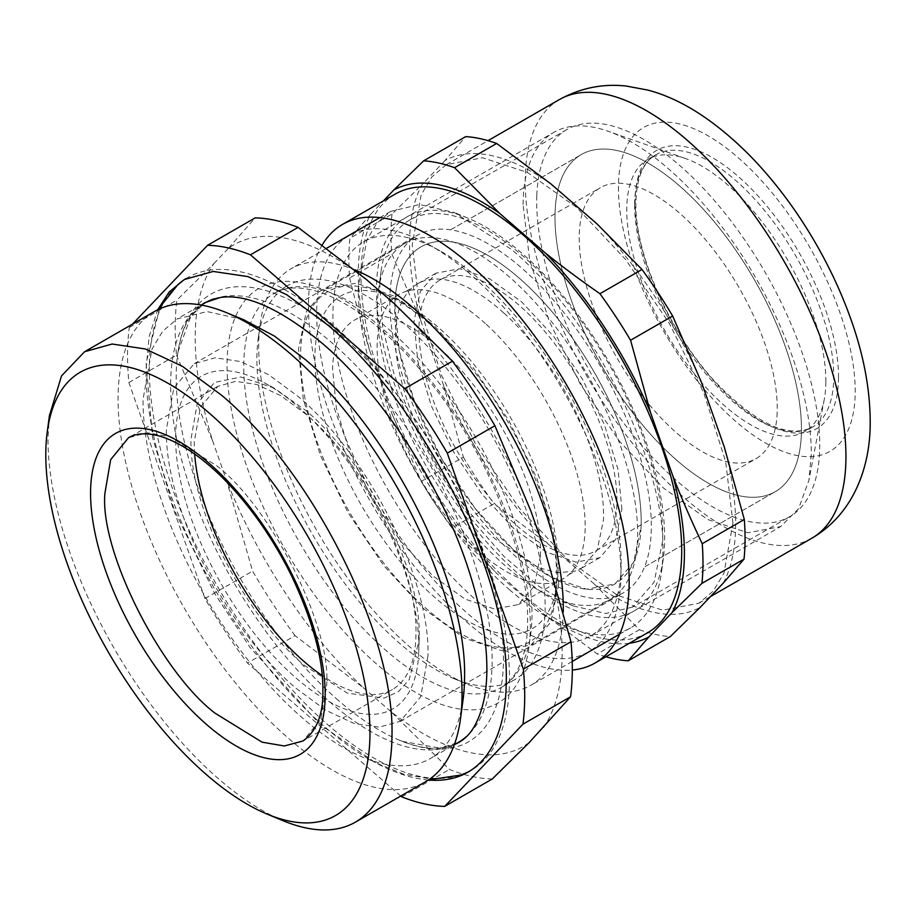 <?xml version="1.0" encoding="UTF-8"?>
<svg xmlns="http://www.w3.org/2000/svg" width="916" height="916" viewBox="0 0 916 916"><rect width="100%" height="100%" fill="white"/><g stroke="black" fill="none" stroke-linecap="round" stroke-linejoin="round"><path stroke-width="0.69" stroke-dasharray="4.58 3.44" d="M536.81 195.406A223.332 100.691 60.1 0 1 566.798 129.591A223.332 100.691 60.1 0 1 727.086 215.936A223.332 100.691 60.1 0 1 819.637 450.901A223.332 100.691 60.1 0 1 789.649 516.704A223.332 100.691 60.1 0 1 629.361 430.36A223.332 100.691 60.1 0 1 536.81 195.406M555.348 598.526A205.505 92.653 -119.9 0 0 565.515 602.155A205.505 92.653 -119.9 0 0 570.29 603.438A205.505 92.653 -119.9 0 0 609.953 599.568A205.505 92.653 -119.9 0 0 637.41 541.917A205.505 92.653 -119.9 0 0 637.547 539.02A205.505 92.653 -119.9 0 0 637.628 536.066A205.505 92.653 -119.9 0 0 579.324 361.236A205.505 92.653 -119.9 0 0 574.779 354.103A205.505 92.653 -119.9 0 0 449.332 240.782A205.505 92.653 -119.9 0 0 444.569 239.5A205.505 92.653 -119.9 0 0 404.906 243.37A205.505 92.653 -119.9 0 0 378.377 291.116A205.505 92.653 -119.9 0 0 377.438 301.02A205.505 92.653 -119.9 0 0 377.3 303.929A205.505 92.653 -119.9 0 0 377.22 306.871A205.505 92.653 -119.9 0 0 435.535 481.713A205.505 92.653 -119.9 0 0 440.081 488.846A205.505 92.653 -119.9 0 0 555.348 598.526L573.302 605.957L539.329 586.652L504.247 556.722L470.206 517.987L439.302 472.839L413.437 424.039L394.178 374.598L382.739 327.55L379.808 285.781A223.332 100.691 60.1 0 1 380.976 271.857A223.332 100.691 60.1 0 1 409.796 219.977A223.332 100.691 60.1 0 1 570.084 306.31A223.332 100.691 60.1 0 1 662.634 541.276L654.047 582.324L632.647 607.079L789.649 516.704M573.302 605.957L605.923 613.491L632.647 607.079M801.351 434.379A194.467 87.684 60.1 0 1 775.245 491.686A194.467 87.684 60.1 0 1 635.67 416.505A194.467 87.684 60.1 0 1 555.085 211.917A194.467 87.684 60.1 0 1 581.202 154.621A194.467 87.684 60.1 0 1 720.766 229.802A194.467 87.684 60.1 0 1 801.351 434.379A194.467 87.684 -119.9 0 0 720.766 229.802A194.467 87.684 -119.9 0 0 581.202 154.621A194.467 87.684 -119.9 0 0 555.085 211.917A194.467 87.684 -119.9 0 0 635.67 416.505A194.467 87.684 -119.9 0 0 775.245 491.686A194.467 87.684 -119.9 0 0 801.351 434.379M394.807 304.192L399.307 351.114L415.463 404.357L441.684 458.698L475.393 508.769L513.281 549.68L551.627 577.401L586.675 589.217L614.957 583.95L633.597 562.39L641.074 526.654A194.467 87.684 -119.9 0 0 560.489 322.066A194.467 87.684 -119.9 0 0 420.925 246.885A194.467 87.684 -119.9 0 0 394.807 304.192A194.467 87.684 -119.9 0 0 475.393 508.769A194.467 87.684 -119.9 0 0 614.957 583.95A194.467 87.684 -119.9 0 0 641.074 526.654A194.467 87.684 -119.9 0 0 560.489 322.066A194.467 87.684 -119.9 0 0 420.925 246.885A194.467 87.684 -119.9 0 0 394.807 304.192M621.872 509.307L618.071 469.702L604.446 424.761L582.313 378.892L553.848 336.619L521.868 302.085L489.499 278.693L459.924 268.72L436.039 273.163L420.307 291.357L413.998 321.527L417.799 361.144L431.436 406.086L453.569 451.943L482.022 494.216L514.013 528.75L546.383 552.153L575.958 562.126L599.831 557.684L615.563 539.478L621.872 509.307M503.766 312.94A164.147 74.013 -119.9 0 0 417.65 283.754A164.147 74.013 -119.9 0 0 411.948 287.887A164.147 74.013 -119.9 0 0 395.609 332.119C391.922 391.246 439.726 490.472 495.327 539.077L538.665 567.783L558.153 572.763L574.996 571.115L581.442 568.264L597.175 550.081L603.484 519.899A164.147 74.013 -119.9 0 0 503.766 312.94M485.377 323.531A164.147 74.013 -119.9 0 0 405.696 291.483A164.147 74.013 -119.9 0 0 399.262 294.334A164.147 74.013 -119.9 0 0 377.22 342.71A164.147 74.013 -119.9 0 0 476.927 549.669A164.147 74.013 -119.9 0 0 563.042 578.855A164.147 74.013 -119.9 0 0 568.744 574.721A164.147 74.013 -119.9 0 0 585.084 530.49A164.147 74.013 -119.9 0 0 485.377 323.531M540.417 556.207A164.147 74.013 -119.9 0 0 472.393 383.506A164.147 74.013 -119.9 0 0 354.584 320.05A164.147 74.013 -119.9 0 0 332.542 368.415L336.344 408.032L349.981 452.973L372.114 498.842L400.567 541.116L432.558 575.649L464.927 599.041L494.503 609.014L518.376 604.571L534.108 586.377L540.417 556.207M558.004 572.088A191.913 86.528 -119.9 0 0 391.727 296.956A191.913 86.528 -119.9 0 0 314.967 352.534A191.913 86.528 -119.9 0 0 425.825 589.194A191.913 86.528 -119.9 0 0 556.997 584.053A191.913 86.528 -119.9 0 0 558.004 572.088M556.573 582.45A202.104 91.119 -119.9 0 0 381.468 292.719A202.104 91.119 -119.9 0 0 300.631 351.24A202.104 91.119 -119.9 0 0 417.375 600.461A202.104 91.119 -119.9 0 0 555.52 595.057A202.104 91.119 -119.9 0 0 556.573 582.45M558.726 584.397L553.962 534.807L536.902 478.541L509.193 421.131L473.572 368.209L433.531 324.974L392.998 295.673L355.981 283.193L326.085 288.746L306.379 311.52L298.479 349.305L303.23 398.895L320.302 455.16L348.011 512.571L383.632 565.493L423.673 608.728L464.194 638.028L501.224 650.509L531.12 644.956L550.814 622.182L558.726 584.397M616.88 504.796A156.247 70.452 60.1 0 1 595.892 550.837A156.247 70.452 60.1 0 1 483.751 490.426A156.247 70.452 60.1 0 1 419.001 326.05A156.247 70.452 60.1 0 1 439.989 280.01A156.247 70.452 60.1 0 1 552.119 340.409A156.247 70.452 60.1 0 1 616.88 504.796M777.157 412.521A156.247 70.452 60.1 0 1 756.169 458.561A156.247 70.452 60.1 0 1 644.04 398.162A156.247 70.452 60.1 0 1 579.29 233.775A156.247 70.452 -119.9 0 1 600.266 187.734A156.247 70.452 -119.9 0 1 712.408 248.144A156.247 70.452 -119.9 0 1 777.157 412.521M620.933 575.591A240.061 108.237 -119.9 0 0 429.638 245.064A240.061 108.237 -119.9 0 0 316.673 311.818A240.061 108.237 -119.9 0 0 466.782 612.758A240.061 108.237 -119.9 0 0 620.911 577.332A240.061 108.237 -119.9 0 0 620.933 575.591M621.128 563.913A227.408 102.535 -119.9 0 0 439.92 250.812A227.408 102.535 -119.9 0 0 363.56 241.893A227.408 102.535 -119.9 0 0 332.909 314.039A227.408 102.535 -119.9 0 0 429.455 550.917A227.408 102.535 -119.9 0 0 590.477 636.07A227.408 102.535 -119.9 0 0 621.105 565.561A227.408 102.535 -119.9 0 0 621.128 563.913M523.07 204.566A227.408 102.535 60.1 0 1 553.733 132.419A227.408 102.535 60.1 0 1 608.018 131.217A227.408 102.535 60.1 0 1 811.29 454.439L808.942 480.247L798.615 508.62L780.638 526.586L748.051 532.791L707.713 519.532L663.493 488.079L619.628 441.443L580.32 384.09L549.325 321.516L529.62 259.697L523.07 204.566M322.26 244.87A253.056 114.099 -119.9 0 0 308.44 304.685A253.056 114.099 -119.9 0 0 400.693 548.283A253.056 114.099 -119.9 0 0 572.317 670.008M825.854 381.777A157.094 70.83 -119.9 0 0 685.431 158.491A157.094 70.83 -119.9 0 0 647.933 159.315A157.094 70.83 -119.9 0 0 626.75 209.157A157.094 70.83 -119.9 0 0 693.458 372.801A157.094 70.83 -119.9 0 0 804.683 431.619A157.094 70.83 -119.9 0 0 824.24 399.605A157.094 70.83 -119.9 0 0 825.854 381.777M647.601 632.761A253.056 114.099 60.1 0 1 468.431 538.013A253.056 114.099 60.1 0 1 360.996 274.422A253.056 114.099 60.1 0 1 395.105 194.146M629.418 643.238A257.304 116.011 60.1 0 1 615.563 643.685A257.304 116.011 60.1 0 1 542.925 613.411L497.148 573.725A257.304 116.011 60.1 0 1 453.202 521.307A257.304 116.011 60.1 0 1 392.163 414.341L369.606 350.267A257.304 116.011 60.1 0 1 358.992 291.07A257.304 116.011 60.1 0 1 370.602 214.378L383.518 200.81M551.031 184.001C524.502 165.338 500.285 155.239 478.381 153.728A257.304 116.011 -119.9 0 0 445.05 160.495L465.717 136.61M445.05 160.495L421.841 184.883C411.731 204.039 407.86 229.607 410.231 261.575C411.662 280.067 415.2 299.795 420.845 320.772L391.727 253.709L349.637 277.937A279.38 125.961 60.1 0 1 349.923 238.274L392.014 214.046L421.841 184.883M370.602 214.378L349.923 238.274M349.637 277.937C356.084 304.387 362.736 328.489 369.606 350.267M392.163 414.341L421.28 481.392L463.37 457.164L443.401 384.846C459.821 422.665 480.156 458.321 504.441 491.812C518.467 511.071 533.112 528.543 548.386 544.23L494.01 503.697L451.931 527.925A279.38 125.961 60.1 0 1 421.28 481.392M420.845 320.772L443.401 384.846M451.931 527.925L497.148 573.725M542.925 613.411L597.289 653.944L639.368 629.716L594.163 583.916C620.682 602.579 644.898 612.678 666.802 614.189C679.397 614.968 690.504 612.712 700.133 607.423M548.386 544.23L594.163 583.916M605.923 656.761A279.38 125.961 60.1 0 1 597.289 653.944M701.782 383.071C685.374 345.252 665.027 309.597 640.742 276.105C626.716 256.846 612.071 239.362 596.797 223.687M723.342 583.034C733.464 563.878 737.323 538.31 734.953 506.342C733.521 487.85 729.983 468.122 724.338 447.145M732.949 522.99L725.678 461.641L703.751 392.85L669.253 323.222L625.513 259.4L576.702 207.497L527.501 172.494L482.618 157.747L446.344 164.64L431.883 176.891L421.211 194.684L412.234 244.927L419.505 306.276L441.443 375.068L475.931 444.695L519.67 508.517L568.481 560.42L617.682 595.423L662.566 610.17L698.839 603.266L713.301 591.026L723.972 573.233L732.949 522.99M392.014 214.046A279.38 125.961 -119.9 0 0 391.727 253.709M463.37 457.164A279.38 125.961 -119.9 0 0 494.01 503.697M639.368 629.716A279.38 125.961 -119.9 0 0 670.306 636.574M256.904 357.79A227.408 102.535 60.1 0 1 258.209 338.473A227.408 102.535 60.1 0 1 287.555 285.643A227.408 102.535 60.1 0 1 402.193 321.951A227.408 102.535 60.1 0 1 545.123 607.674A227.408 102.535 60.1 0 1 514.471 679.821A227.408 102.535 60.1 0 1 454.038 678.664A227.408 102.535 60.1 0 1 399.834 643.513A227.408 102.535 60.1 0 1 256.904 357.79M563.237 611.957A240.324 108.351 60.1 0 1 530.891 685.26A240.324 108.351 60.1 0 1 467.034 684.034A240.324 108.351 60.1 0 1 409.75 646.891A240.324 108.351 60.1 0 1 258.701 344.954A240.324 108.351 60.1 0 1 260.087 324.539A240.324 108.351 60.1 0 1 291.093 268.709A240.324 108.351 60.1 0 1 354.435 269.716M509.33 589.56A240.324 108.351 -119.9 0 0 630.483 627.929A240.324 108.351 -119.9 0 0 661.489 572.099A240.324 108.351 -119.9 0 0 662.875 551.684C665.634 462.717 593.225 317.955 511.826 249.747L454.542 212.592L419.436 204.497L390.685 211.39L376.957 223L366.812 239.912L358.293 287.624A240.324 108.351 -119.9 0 0 509.33 589.56M519.383 574.687A227.408 102.535 -119.9 0 0 663.367 558.165A227.408 102.535 -119.9 0 0 664.673 538.848A227.408 102.535 -119.9 0 0 521.742 253.125A227.408 102.535 -119.9 0 0 467.538 217.974A227.408 102.535 -119.9 0 0 376.453 288.975A227.408 102.535 -119.9 0 0 519.383 574.687M428.356 780.02A284.223 128.148 60.1 0 1 324.653 726.789A284.223 128.148 60.1 0 1 146.01 369.698L149.079 336.802L157.655 309.791M460.233 775.154A284.223 128.148 60.1 0 1 327.951 724.888A284.223 128.148 60.1 0 1 327.768 724.728A284.223 128.148 60.1 0 1 170.96 484.129A284.223 128.148 60.1 0 1 177.876 284.67M185.914 278.647A284.223 128.148 60.1 0 1 187.631 277.617A284.223 128.148 60.1 0 1 330.905 322.993A284.223 128.148 60.1 0 1 331.088 323.153A284.223 128.148 60.1 0 1 491.72 575.454A284.223 128.148 60.1 0 1 471.225 770.264A284.223 128.148 60.1 0 1 469.565 771.18M400.796 796.015L247.469 663.07A313.352 141.282 60.1 0 1 204.955 598.537L128.893 382.533A313.352 141.282 60.1 0 1 129.293 327.516L132.499 324.15M338.496 700.534A258.255 116.447 60.1 0 1 338.325 700.385A258.255 116.447 60.1 0 1 177.372 356.404A258.255 116.447 60.1 0 1 177.979 351.893A258.255 116.447 60.1 0 1 341.176 335.359A258.255 116.447 60.1 0 1 341.347 335.508A258.255 116.447 60.1 0 1 500.525 620.956A258.255 116.447 60.1 0 1 402.147 741.307A258.255 116.447 60.1 0 1 397.956 739.567A258.255 116.447 60.1 0 1 338.496 700.534M295.089 635.658A313.352 141.282 60.1 0 1 252.587 571.126L226.401 479.938A289.571 130.564 -119.9 0 0 305.99 622.411C324.264 646.914 343.317 668.623 363.137 687.538L295.089 635.658L247.469 663.07M204.955 598.537L252.587 571.126M128.893 382.533L176.513 355.122A313.352 141.282 60.1 0 1 176.914 300.093L213.852 263.636C198.268 286.548 192.452 319.73 196.413 363.16A289.571 130.564 -119.9 0 0 212.558 440.63L176.513 355.122M212.558 440.63L226.401 479.938M129.293 327.516L176.914 300.093M366.125 279.288C330.355 251.579 298.009 237.267 269.098 236.339C253.148 236.019 239.488 240.129 228.095 248.671L255.175 217.882M228.095 248.671L213.852 263.636M492.316 778.966A313.352 141.282 60.1 0 1 449.413 769.451L391.224 711.892C427.005 739.59 459.351 753.914 488.251 754.841C504.201 755.162 517.872 751.051 529.253 742.51M401.792 796.863L449.413 769.451M363.137 687.538L391.224 711.892M243.553 319.707L207.119 311.6L177.246 318.871L162.75 331.134L152.045 348.985L143.056 399.342A253.652 114.363 -119.9 0 0 302.475 718.029A253.652 114.363 -119.9 0 0 430.337 758.528A253.652 114.363 -119.9 0 0 463.072 699.595M530.948 511.243C510.762 460.622 484.232 413.127 451.37 368.77C433.085 344.267 414.043 322.558 394.212 303.631M543.497 727.544C559.081 704.622 564.897 671.451 560.947 628.021C558.611 603.839 553.23 578.019 544.791 550.55M154.655 311.394A271.399 122.366 -119.9 0 0 118.072 397.498A271.399 122.366 -119.9 0 0 288.654 738.479A271.399 122.366 -119.9 0 0 425.459 781.817M49.418 415.681L47.987 437.848A271.399 122.366 -119.9 0 0 218.558 778.829A271.399 122.366 -119.9 0 0 283.262 820.782M194.661 454.038A174.933 78.868 60.1 0 1 194.249 441.833L200.455 407.105L217.836 386.346L235.595 381.365L256.972 384.537L280.857 395.701L306.013 414.261C365.255 463.92 417.971 569.283 415.956 634.044A174.933 78.868 60.1 0 1 392.38 689.553A174.933 78.868 60.1 0 1 322.192 675.573M419.185 636.849L419.127 640.124L409.257 679.558L398.38 691.695L384.044 698.129L347.21 693.103L304.169 665.222C243.198 614.132 188.948 505.689 191.02 439.039L197.169 403.876L214.378 382.464L240.897 376.991L273.999 388.029L306.036 410.666C367.007 461.756 421.257 570.199 419.185 636.849M418.841 647.921A191.913 86.528 -119.9 0 0 298.215 406.796A191.913 86.528 -119.9 0 0 264.06 382.67A191.913 86.528 -119.9 0 0 175.609 437.046A191.913 86.528 -119.9 0 0 296.223 678.161A191.913 86.528 -119.9 0 0 418.772 651.413A191.913 86.528 -119.9 0 0 418.841 647.921M427.99 655.845L420.662 696.813L400.166 721.316L379.213 727.178L353.988 723.434L325.821 710.266L296.154 688.374C226.263 629.796 164.09 505.552 166.46 429.112L173.777 388.144L194.272 363.641L215.226 357.778L240.45 361.522L268.628 374.69L298.295 396.594C368.175 455.16 430.348 579.404 427.99 655.845M389.804 300.54A206.352 93.043 60.1 0 1 417.616 235.069A206.352 93.043 60.1 0 1 563.718 312.333A206.352 93.043 60.1 0 1 651.333 527.273A206.352 93.043 60.1 0 1 623.521 592.744A206.352 93.043 60.1 0 1 477.408 515.479A206.352 93.043 60.1 0 1 389.804 300.54M634.639 204.623A157.094 70.83 60.1 0 1 655.81 154.781A157.094 70.83 60.1 0 1 767.047 213.6A157.094 70.83 60.1 0 1 833.743 377.243A157.094 70.83 60.1 0 1 812.561 427.085A157.094 70.83 60.1 0 1 701.335 368.266A157.094 70.83 60.1 0 1 634.639 204.623M838.518 377.598A160.495 72.364 -119.9 0 0 737.643 175.952A160.495 72.364 -119.9 0 0 635.109 201.245A160.495 72.364 -119.9 0 0 735.983 402.891A160.495 72.364 -119.9 0 0 838.518 377.598M618.426 186.784A186.818 84.238 -119.9 0 0 735.846 421.497A186.818 84.238 -119.9 0 0 855.201 392.059A186.818 84.238 -119.9 0 0 737.781 157.334A186.818 84.238 -119.9 0 0 618.426 186.784M559.332 99.604A253.056 114.099 -119.9 0 0 525.223 179.891A253.056 114.099 -119.9 0 0 632.658 443.481A253.056 114.099 -119.9 0 0 811.828 538.23M243.759 365.358A227.408 102.535 60.1 0 1 274.411 293.212A227.408 102.535 60.1 0 1 389.048 329.52A227.408 102.535 60.1 0 1 531.978 615.231A227.408 102.535 60.1 0 1 501.327 687.378A227.408 102.535 60.1 0 1 386.689 651.081A227.408 102.535 60.1 0 1 243.759 365.358M397.956 739.567C414.043 746.322 427.818 749.185 439.279 748.166L457.931 742.647A253.652 114.363 60.1 0 1 330.069 702.148A253.652 114.363 60.1 0 1 170.639 383.46A253.652 114.363 60.1 0 1 204.829 302.99L190.7 316.341C184.047 325.741 179.605 339.092 177.372 356.404M214.298 298.731A253.652 114.363 60.1 0 1 332.691 343.489A253.652 114.363 60.1 0 1 492.121 662.165A253.652 114.363 60.1 0 1 466.37 736.59M529.585 608.235A239.305 107.893 60.1 0 1 530.318 627.059A239.305 107.893 60.1 0 1 516.372 685.031A239.305 107.893 60.1 0 1 511.941 691.156A239.305 107.893 60.1 0 1 422.036 695.931A239.305 107.893 60.1 0 1 377.438 664.776A239.305 107.893 60.1 0 1 363.354 651.826A239.305 107.893 60.1 0 1 353.542 641.933A239.305 107.893 60.1 0 1 334.294 620.315A239.305 107.893 60.1 0 1 324.928 608.682A239.305 107.893 60.1 0 1 306.917 584.03A239.305 107.893 60.1 0 1 267.873 516.796A239.305 107.893 60.1 0 1 261.358 502.85A239.305 107.893 60.1 0 1 240.53 447.317A239.305 107.893 60.1 0 1 227.031 364.121A239.305 107.893 60.1 0 1 233.878 320.795A239.305 107.893 60.1 0 1 237.13 313.077A239.305 107.893 60.1 0 1 240.977 306.15A239.305 107.893 60.1 0 1 268.617 284.052A239.305 107.893 60.1 0 1 283.124 281.418A239.305 107.893 60.1 0 1 316.764 287.063A239.305 107.893 60.1 0 1 379.567 326.096A239.305 107.893 60.1 0 1 379.922 326.405A239.305 107.893 60.1 0 1 393.995 339.344A239.305 107.893 60.1 0 1 413.505 359.77A239.305 107.893 60.1 0 1 423.066 370.865A239.305 107.893 60.1 0 1 450.432 407.151A239.305 107.893 60.1 0 1 482.48 460.519A239.305 107.893 60.1 0 1 502.014 502.311A239.305 107.893 60.1 0 1 520.609 557.375A239.305 107.893 60.1 0 1 528.292 596.11A239.305 107.893 60.1 0 1 529.585 608.235M217.825 386.334L128.492 437.768L147.167 432.764L169.437 436.566L216.668 465.694C271.56 507.716 332.027 628.582 326.623 685.477L320.875 719.094L303.036 740.975L392.38 689.553M409.796 219.977L566.798 129.591M645.173 566.557L775.245 491.686L645.173 566.557M451.141 229.492L581.202 154.621L451.141 229.492M436.039 273.163L417.65 283.754M599.831 557.684L581.442 568.264M405.696 291.483L411.948 287.887M568.744 574.721L575.008 571.126M399.262 294.334L354.584 320.05M563.042 578.855L518.376 604.571M391.727 296.956L381.468 292.719M556.997 584.053L555.52 595.057M609.953 599.568L531.131 644.944M404.906 243.37L326.073 288.746M378.377 291.116L380.976 271.857M595.892 550.837L756.169 458.561M439.989 280.01L600.266 187.734M439.92 250.812L429.638 245.064M363.56 241.893L553.733 132.419M621.105 565.561L620.911 577.332M685.431 158.491L608.018 131.217M590.477 636.07L780.638 526.586M647.933 159.315L655.81 154.781C643.169 161.949 636.528 177.944 635.876 202.779C634.605 252.724 669.184 331.684 714.228 380.735C755.528 423.765 788.31 439.211 812.561 427.085L804.683 431.619M824.24 399.605L808.942 480.247M446.344 164.651L488.022 140.652M698.839 603.266L710.427 596.602M514.471 679.821L501.327 687.378C519.166 677.313 527.845 650.543 527.627 621.678C528.166 580.973 514.758 531.452 487.404 473.103C473.561 444.936 457.668 418.692 439.726 394.372C420.226 368.221 400.75 346.798 381.331 330.092C357.206 309.196 334.374 295.891 312.837 290.189C296.761 286.422 283.96 287.429 274.411 293.212L287.555 285.643M454.038 678.664L467.034 684.034M258.209 338.473L260.087 324.539M630.483 627.929L619.674 634.147M572.214 661.467L530.891 685.26M390.685 211.378L379.888 217.596M326.726 248.202L291.093 268.709M663.367 558.165L661.489 572.099M467.538 217.974L454.542 212.604M184.322 279.517L187.631 277.617M467.927 772.165L471.225 770.264M177.979 351.893L191.158 315.436L201.222 305.062L177.246 318.871M402.147 741.307L440.298 748.212L454.325 744.731L430.337 758.528M419.127 640.124L418.772 651.413M273.999 388.029L264.06 382.67M194.272 363.641L417.616 235.069M400.166 721.316L623.521 592.744M159.487 308.921L146.102 363.194L152.606 437.837L174.326 510.017L214.63 593.442L250.022 647.394L319.982 724.407L375.697 762.868L403.429 774.077L430.028 778.875"/><path stroke-width="1.37" d="M572.317 670.008A253.056 114.099 -119.9 0 0 595.057 663.024A253.056 114.099 -119.9 0 0 629.166 582.736A253.056 114.099 -119.9 0 0 521.719 319.146A253.056 114.099 -119.9 0 0 342.55 224.397A253.056 114.099 -119.9 0 0 322.26 244.87M342.55 224.397L395.105 194.146A253.056 114.099 60.1 0 1 574.275 288.895A253.056 114.099 60.1 0 1 681.71 552.485A253.056 114.099 60.1 0 1 647.601 632.761L595.057 663.024M383.518 200.81L393.811 189.99A257.304 116.011 60.1 0 1 427.142 183.223A257.304 116.011 60.1 0 1 499.793 213.497L545.558 253.182A257.304 116.011 60.1 0 1 589.503 305.6A257.304 116.011 60.1 0 1 650.543 412.566L673.1 476.641A257.304 116.011 60.1 0 1 683.714 535.837A257.304 116.011 60.1 0 1 672.104 612.529L648.894 636.918A257.304 116.011 60.1 0 1 629.418 643.238M499.793 213.497L454.576 167.697L496.655 143.469L551.031 184.001L596.797 223.687L642.013 269.487L599.934 293.715A279.38 125.961 60.1 0 1 630.574 340.248L672.665 316.02L701.782 383.071L724.338 447.145L744.307 519.475L702.228 543.703A279.38 125.961 60.1 0 1 701.931 583.366L744.021 559.138L723.342 583.034L700.133 607.423L670.306 636.574L628.227 660.802A279.38 125.961 60.1 0 1 605.923 656.761M393.811 189.99L423.639 160.838A279.38 125.961 60.1 0 1 454.576 167.697M423.639 160.838L465.717 136.61A279.38 125.961 60.1 0 1 496.655 143.469M628.227 660.802L648.894 636.918M672.104 612.529L701.931 583.366M702.228 543.703C691.008 520.002 681.309 497.651 673.1 476.641M650.543 412.566L630.574 340.248M599.934 293.715C579.633 279.563 561.508 266.052 545.558 253.182M744.021 559.138A279.38 125.961 -119.9 0 0 744.307 519.475M672.665 316.02A279.38 125.961 -119.9 0 0 642.013 269.487M354.435 269.716A240.324 108.351 60.1 0 1 412.246 307.078A240.324 108.351 60.1 0 1 563.283 609.014A240.324 108.351 60.1 0 1 563.237 611.957M157.655 309.791L169.197 291.986L184.322 279.529L213.188 271.445L247.927 276.598L286.731 294.723L327.596 324.894C423.856 405.559 509.502 576.771 506.239 681.996A284.223 128.148 60.1 0 1 467.927 772.165A284.223 128.148 60.1 0 1 428.356 780.02M159.487 308.921L161.64 304.948L177.876 284.67A284.223 128.148 60.1 0 1 185.914 278.647M469.565 771.18A284.223 128.148 60.1 0 1 460.233 775.154L434.138 779.012L430.028 778.875M132.499 324.15L207.554 245.305A313.352 141.282 60.1 0 1 250.457 254.82L404.78 388.613A313.352 141.282 60.1 0 1 447.283 453.145L523.357 669.149A313.352 141.282 60.1 0 1 522.956 724.167L444.695 806.389A313.352 141.282 60.1 0 1 401.792 796.863L400.796 796.015M207.554 245.305L255.175 217.882A313.352 141.282 60.1 0 1 298.078 227.397L366.125 279.288L394.212 303.631L452.412 361.19A313.352 141.282 60.1 0 1 494.915 425.734L530.948 511.243L544.791 550.55L570.977 641.738A313.352 141.282 60.1 0 1 570.576 696.755L529.253 742.51L492.316 778.966L444.695 806.389M250.457 254.82L298.078 227.397M404.78 388.613L452.412 361.19M447.283 453.145L494.915 425.734M523.357 669.149L570.977 641.738M522.956 724.167L570.576 696.755M267.529 814.278A255.77 115.324 60.1 0 1 206.558 774.741A255.77 115.324 60.1 0 1 45.8 453.386A255.77 115.324 60.1 0 1 47.266 431.665A255.77 115.324 60.1 0 1 209.214 413.07A255.77 115.324 60.1 0 1 369.961 734.426A255.77 115.324 60.1 0 1 267.529 814.278L283.262 820.782A271.399 122.366 -119.9 0 0 355.374 822.156L425.459 781.817A271.399 122.366 -119.9 0 0 460.485 718.762L463.072 699.595A253.652 114.363 -119.9 0 0 464.526 678.058C467.446 584.145 391.017 431.356 305.108 359.37L274.331 336.012L243.553 319.707M460.485 718.762A271.399 122.366 -119.9 0 0 462.042 695.702A271.399 122.366 -119.9 0 0 291.471 354.721A271.399 122.366 -119.9 0 0 226.767 312.768A271.399 122.366 -119.9 0 0 154.655 311.394L84.57 351.744L61.532 375.904L49.418 415.681M355.374 822.156A271.399 122.366 -119.9 0 0 391.956 736.052C395.082 635.578 313.295 472.095 221.374 395.071L182.353 366.263L145.3 348.95L112.13 344.027L84.57 351.744M322.192 675.573A174.933 78.868 60.1 0 1 304.192 661.615A174.933 78.868 60.1 0 1 194.661 454.038M811.828 538.23A253.056 114.099 -119.9 0 0 845.937 457.943A253.056 114.099 -119.9 0 0 738.502 194.352A253.056 114.099 -119.9 0 0 559.332 99.604C580.469 87.97 602.797 83.459 626.304 86.058L647.749 90.066C680.771 98.676 714.64 120.34 749.345 155.044C774.146 180.406 796.153 209.661 815.389 242.809C829.129 266.567 840.522 290.83 849.579 315.608C863.25 352.786 870.12 388.258 870.2 422.036C870.486 466.622 853.804 513.784 811.828 538.23L710.427 596.602M466.37 736.59A253.652 114.363 60.1 0 1 457.931 742.647L454.325 744.719L458.252 742.75C471.339 735.903 480.236 720.01 484.919 695.084C490.507 659.486 484.095 614.796 465.706 561.027C437.699 479.938 380.678 393.353 323.13 344.084C280.903 309.047 246.644 293.521 220.355 297.482L204.898 302.658L201.222 305.062L204.829 302.99A253.652 114.363 60.1 0 1 214.298 298.731M325.169 697.271A185.124 83.471 -119.9 0 0 325.191 695.61A185.124 83.471 -119.9 0 0 325.146 690.721A185.124 83.471 -119.9 0 0 248.625 505.334A185.124 83.471 -119.9 0 0 240.347 495.19A185.124 83.471 -119.9 0 0 223.321 476.583A185.124 83.471 -119.9 0 0 214.653 468.225A185.124 83.471 -119.9 0 0 208.848 463.027A185.124 83.471 -119.9 0 0 98.401 452.687A185.124 83.471 -119.9 0 0 95.573 459.511A185.124 83.471 -119.9 0 0 90.569 492.201A185.124 83.471 -119.9 0 0 206.924 724.796A185.124 83.471 -119.9 0 0 227.076 740.311A185.124 83.471 -119.9 0 0 267.735 758.528A185.124 83.471 -119.9 0 0 288.54 758.734A185.124 83.471 -119.9 0 0 300.253 754.337A185.124 83.471 -119.9 0 0 313.948 741.181A185.124 83.471 -119.9 0 0 325.169 697.271M303.036 740.975L284.361 745.979L262.091 742.178L214.859 713.049C159.968 671.027 99.512 550.161 104.916 493.266L110.664 459.649L128.492 437.768C135.705 433.348 145.587 432.661 158.147 435.707C174.441 440.184 191.742 450.34 210.05 466.187C225.015 479.057 240.026 495.579 255.083 515.754C268.926 534.52 281.189 554.775 291.872 576.508C312.974 621.552 323.314 659.715 322.89 690.996C323.211 714.48 316.593 731.128 303.036 740.975M488.022 140.652L559.332 99.604M619.674 634.147L572.214 661.467M379.888 217.596L326.726 248.202M244.641 320.153L226.767 312.768M47.266 431.665L49.544 414.799"/></g></svg>
